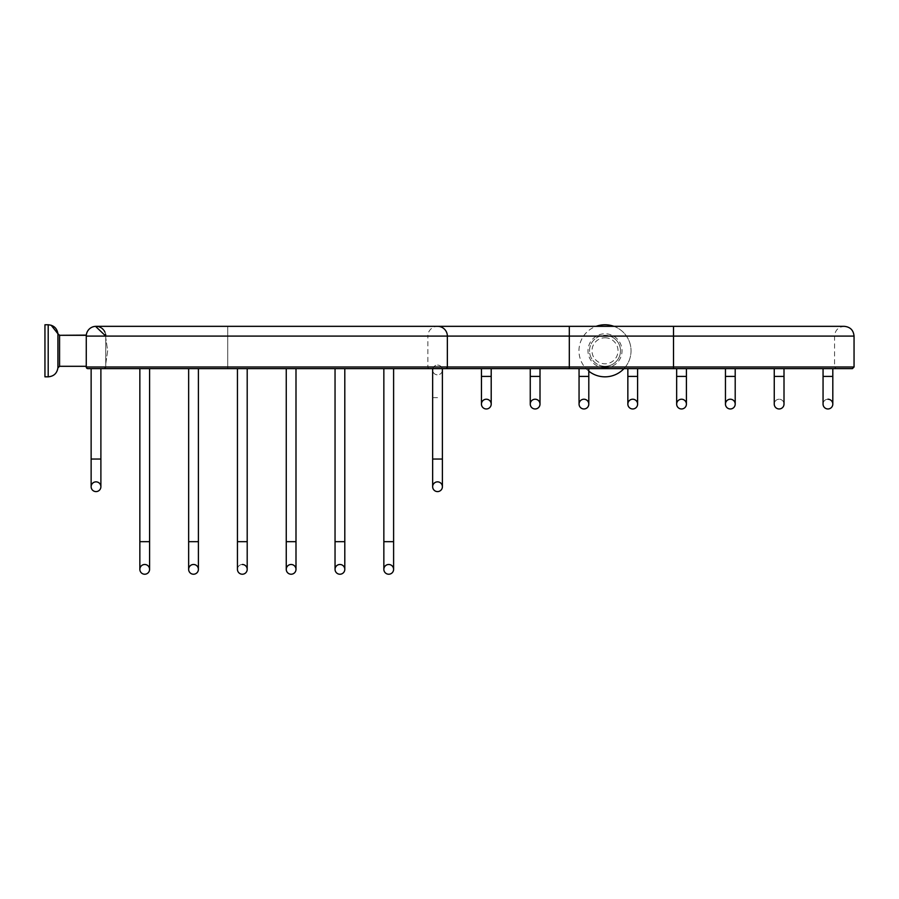 <?xml version="1.0" encoding="UTF-8"?>
<svg xmlns="http://www.w3.org/2000/svg" width="899" height="899" viewBox="0 0 899 899"><rect width="100%" height="100%" fill="white"/><g stroke="black" fill="none" stroke-linecap="round" stroke-linejoin="round"><path stroke-width="0.67" stroke-dasharray="4.5 3.37" d="M429.508 368.646A1.652 1.652 0 0 1 427.857 366.994L427.857 336.091L569.314 336.091L569.314 366.994L105.767 366.994A1.652 1.652 0 0 1 104.115 368.646L105.767 366.994L105.767 347.497L105.767 366.994L104.115 368.646L227.728 368.646L227.728 366.994L673.508 366.994L673.508 368.646L673.508 366.994L569.314 366.994L569.314 368.646L836.205 368.646L87.922 368.646L852.398 368.646M237.448 368.646L247.203 368.646L237.448 368.646L247.203 368.646L247.203 541.67L237.448 541.67L247.203 541.67L237.448 541.67L237.448 368.646L242.325 368.646L237.448 368.646M286.253 368.646L295.996 368.646L286.253 368.646L295.996 368.646L295.996 541.67L286.253 541.67L295.996 541.67L286.253 541.67L286.253 368.646L291.13 368.646L286.253 368.646M335.046 368.646L344.8 368.646L335.046 368.646L344.8 368.646L344.8 541.67L335.046 541.67L344.8 541.67L335.046 541.67L335.046 368.646L339.923 368.646L335.046 368.646M383.851 368.646L393.605 368.646L383.851 368.646L393.605 368.646L393.605 541.67L383.851 541.67L393.605 541.67L383.851 541.67L383.851 368.646L388.728 368.646L383.851 368.646M432.655 368.646L442.398 368.646L432.655 368.646L442.398 368.646L442.398 459.041L432.655 459.041L442.398 459.041L432.655 459.041L442.398 459.041L432.655 459.041L437.532 459.041L432.655 459.041L432.655 368.646L437.532 368.646L432.655 368.646M481.448 368.646L491.202 368.646L481.448 368.646L491.202 368.646L491.202 376.411L481.448 376.411L491.202 376.411L481.448 376.411L481.448 368.646L486.325 368.646L481.448 368.646M530.253 368.646L540.007 368.646L530.253 368.646L540.007 368.646L540.007 376.411L530.253 376.411L540.007 376.411L530.253 376.411L530.253 368.646L535.13 368.646L530.253 368.646M100.89 459.041L100.89 368.646L91.136 368.646L100.89 368.646L91.136 368.646L100.89 368.646L91.136 368.646L91.136 459.041L96.013 459.041L91.136 459.041L91.136 486.719A4.877 4.877 0 0 1 96.013 481.853A4.877 4.877 0 0 1 100.89 486.719L100.89 459.041L91.136 459.041M827.934 368.646L832.811 368.646L827.934 368.646M779.13 368.646L774.253 368.646L779.13 368.646M730.325 368.646L735.202 368.646L730.325 368.646M681.532 368.646L686.409 368.646L681.532 368.646M632.727 368.646L637.605 368.646L632.727 368.646M583.923 368.646L588.8 368.646L583.923 368.646M193.521 368.646L198.398 368.646L193.521 368.646M144.728 368.646L139.851 368.646L144.728 368.646M86.282 367.242L86.259 347.497L86.259 366.994L227.728 366.994L227.728 336.091L105.767 336.091L105.767 347.497L105.767 336.091A9.754 9.754 0 0 0 105.711 335.113M86.63 333.45L86.63 333.45A9.754 9.754 0 0 0 86.461 334.136L86.315 335.113A9.754 9.754 0 0 0 86.259 336.091L86.259 366.994A1.652 1.652 0 0 0 87.922 368.646L87.675 368.635M104.115 368.646A1.652 1.652 0 0 0 105.767 366.994L105.767 336.091A9.754 9.754 0 0 0 95.541 326.348L94.609 326.449L95.541 326.348M605.005 337.788A13.013 13.013 0 0 1 618.018 350.801A13.013 13.013 0 0 1 605.005 363.814A13.013 13.013 0 0 1 591.991 350.801A13.013 13.013 0 0 1 605.005 337.788M569.314 326.337L569.314 336.091L673.508 336.091L227.728 336.091L227.728 366.994L105.767 366.994L105.767 336.091L427.857 336.091A9.754 9.754 0 0 1 437.599 326.337M105.767 350.801L105.767 337.788L105.767 350.801M87.057 332.237L87.506 331.338L87.057 332.237A9.754 9.754 0 0 0 86.709 333.169M87.641 331.102L88.046 330.484L87.641 331.102A9.754 9.754 0 0 0 87.506 331.338M88.664 329.686L89.361 328.967L88.664 329.686A9.754 9.754 0 0 0 88.046 330.484M89.484 328.854L90.136 328.315L89.484 328.854A9.754 9.754 0 0 0 89.361 328.967M90.956 327.753L91.833 327.281L90.956 327.753A9.754 9.754 0 0 0 90.136 328.315M91.878 327.258L92.743 326.91L91.878 327.258M93.665 326.629L94.597 326.449L93.665 326.629A9.754 9.754 0 0 0 92.743 326.91M86.259 350.801L86.259 366.298L86.259 350.801M105.565 334.136A9.754 9.754 0 0 0 105.397 333.45M105.318 333.169A9.754 9.754 0 0 0 104.969 332.237M103.992 330.484A9.754 9.754 0 0 0 103.363 329.686M101.89 328.315A9.754 9.754 0 0 0 101.07 327.753M99.283 326.91A9.754 9.754 0 0 0 98.362 326.629M96.485 326.348A9.754 9.754 0 0 0 96.013 326.337L227.728 326.337L227.728 336.091L227.728 326.337L673.508 326.337L673.508 336.091L834.553 336.091L609.882 336.091A15.497 15.497 0 0 1 605.005 366.298A15.497 15.497 0 0 1 600.139 336.091L605.005 335.305L609.882 336.091M605.005 366.298A15.497 15.497 0 0 1 589.519 350.801A15.497 15.497 0 0 1 605.005 335.305A15.497 15.497 0 0 1 620.501 350.801A15.497 15.497 0 0 1 605.005 366.298M600.139 336.091L86.259 336.091L86.461 334.136M44.95 350.801L44.95 324.775L44.95 376.827L44.95 324.775L48.198 324.775L48.198 376.827L48.198 324.775L48.198 376.827L44.95 376.827L44.95 350.801M588.8 371.175A26.026 26.026 0 0 1 596.104 326.337M623.951 368.646A26.026 26.026 0 0 0 613.905 326.337M605.005 376.827A26.026 26.026 0 0 0 631.031 350.801A26.026 26.026 0 0 0 605.005 324.775A26.026 26.026 0 0 0 578.978 350.801A26.026 26.026 0 0 0 605.005 376.827M827.934 399.223A4.877 4.877 0 0 0 823.057 404.101A4.877 4.877 0 0 1 827.934 399.223A4.877 4.877 0 0 1 832.811 404.101L832.811 376.411L823.057 376.411L832.811 376.411L823.057 376.411L823.057 368.646M784.007 404.101A4.877 4.877 0 0 0 779.13 399.223A4.877 4.877 0 0 0 774.253 404.101A4.877 4.877 0 0 1 779.13 399.223A4.877 4.877 0 0 1 784.007 404.101L784.007 376.411L774.253 376.411L784.007 376.411L774.253 376.411L774.253 368.646M735.202 368.646L735.202 376.411L730.325 376.411L735.202 376.411L735.202 404.101A4.877 4.877 0 0 0 730.325 399.223A4.877 4.877 0 0 0 725.459 404.101L725.459 376.411L730.325 376.411L725.459 376.411L725.459 368.646M686.409 368.646L686.409 376.411L681.532 376.411L686.409 376.411L686.409 404.101A4.877 4.877 0 0 0 681.532 399.223A4.877 4.877 0 0 0 676.655 404.101L676.655 376.411L681.532 376.411L676.655 376.411L676.655 368.646M637.605 368.646L637.605 376.411L632.727 376.411L637.605 376.411L637.605 404.101A4.877 4.877 0 0 0 632.727 399.223A4.877 4.877 0 0 0 627.85 404.101L627.85 376.411L632.727 376.411L627.85 376.411L627.85 368.646M588.8 368.646L588.8 376.411L583.923 376.411L588.8 376.411L588.8 404.101A4.877 4.877 0 0 0 583.923 399.223A4.877 4.877 0 0 0 579.057 404.101L579.057 376.411L583.923 376.411L579.057 376.411L579.057 368.646M540.007 376.411L540.007 404.101A4.877 4.877 0 0 0 535.13 399.223A4.877 4.877 0 0 0 530.253 404.101L530.253 376.411M491.202 376.411L491.202 404.101A4.877 4.877 0 0 0 486.325 399.223A4.877 4.877 0 0 0 481.448 404.101L481.448 376.411M437.532 481.853A4.877 4.877 0 0 0 432.655 486.719A4.877 4.877 0 0 1 437.532 481.853A4.877 4.877 0 0 1 442.398 486.719A4.877 4.877 0 0 0 437.532 481.853M437.532 365.095A4.877 4.877 0 0 1 442.398 369.972A4.877 4.877 0 0 1 437.532 374.849A4.877 4.877 0 0 1 432.655 369.972A4.877 4.877 0 0 1 437.532 365.095A4.877 4.877 0 0 1 442.398 369.972A4.877 4.877 0 0 1 437.532 374.849A4.877 4.877 0 0 1 432.655 369.972A4.877 4.877 0 0 1 437.532 365.095M393.605 541.67L393.605 569.348A4.877 4.877 0 0 0 388.728 564.482A4.877 4.877 0 0 0 383.851 569.348L383.851 541.67M344.8 541.67L344.8 569.348A4.877 4.877 0 0 0 339.923 564.482A4.877 4.877 0 0 0 335.046 569.348L335.046 541.67M295.996 541.67L295.996 569.348A4.877 4.877 0 0 0 291.13 564.482A4.877 4.877 0 0 0 286.253 569.348L286.253 541.67M242.325 564.482A4.877 4.877 0 0 0 237.448 569.348A4.877 4.877 0 0 1 242.325 564.482A4.877 4.877 0 0 1 247.203 569.348L247.203 541.67M198.398 368.646L198.398 541.67L193.521 541.67L198.398 541.67L198.398 569.348A4.877 4.877 0 0 0 193.521 564.482A4.877 4.877 0 0 0 188.644 569.348L188.644 541.67L193.521 541.67L188.644 541.67L188.644 368.646M149.594 368.646L149.594 541.67L144.728 541.67L149.594 541.67L149.594 569.348A4.877 4.877 0 0 0 144.728 564.482A4.877 4.877 0 0 0 139.851 569.348L139.851 541.67L144.728 541.67L139.851 541.67L139.851 368.646M227.728 368.646L227.728 366.994L854.05 366.994M673.508 368.646L673.508 326.337L844.296 326.337C838.374 326.921 835.126 330.169 834.553 336.091L834.553 366.994L836.205 368.646M58.019 367.388L57.918 333.776L57.918 350.801L57.918 333.776L59.57 335.305L59.57 366.298L59.57 335.305L59.57 366.298L58.986 366.399M854.05 336.091L673.508 336.091L673.508 326.337M605.005 367.815A17.025 17.025 0 0 0 622.029 350.801A17.025 17.025 0 0 0 605.005 333.776A17.025 17.025 0 0 0 587.991 350.801A17.025 17.025 0 0 0 605.005 367.815M735.202 376.411L725.459 376.411M686.409 376.411L676.655 376.411M637.605 376.411L627.85 376.411M588.8 376.411L579.057 376.411M437.532 397.65L432.655 397.65L437.532 397.65M198.398 541.67L188.644 541.67M149.594 541.67L139.851 541.67M86.259 366.298L59.57 366.298M105.767 363.814L107.666 350.801L105.767 337.788L107.666 350.801L105.767 363.814M51.176 325.236L48.276 324.775M832.811 368.646L832.811 376.411M823.057 376.411L823.057 404.101M784.007 368.646L784.007 376.411M774.253 376.411L774.253 404.101M442.398 459.041L442.398 486.719M432.655 459.041L432.655 486.719M442.398 397.65L442.398 369.972L442.398 397.65M432.655 397.65L432.655 369.972L432.655 397.65M237.448 541.67L237.448 569.348"/><path stroke-width="1.35" d="M673.508 368.646L673.508 366.994L854.05 366.994L852.398 368.646L87.922 368.646A1.652 1.652 0 0 1 86.259 366.994L86.282 367.242M227.728 368.646L237.448 368.646L237.448 541.67L247.203 541.67L247.203 569.348A4.877 4.877 0 0 0 242.325 564.482M247.203 541.67L247.203 368.646L286.253 368.646L286.253 541.67L295.996 541.67L295.996 569.348A4.877 4.877 0 0 0 291.13 564.482A4.877 4.877 0 0 0 286.253 569.348A4.877 4.877 0 0 0 291.13 574.225A4.877 4.877 0 0 0 295.996 569.348A4.877 4.877 0 0 1 291.13 574.225A4.877 4.877 0 0 1 286.253 569.348L286.253 541.67M295.996 541.67L295.996 368.646L335.046 368.646L335.046 541.67L344.8 541.67L344.8 569.348A4.877 4.877 0 0 0 339.923 564.482A4.877 4.877 0 0 0 335.046 569.348A4.877 4.877 0 0 0 339.923 574.225A4.877 4.877 0 0 0 344.8 569.348A4.877 4.877 0 0 1 339.923 574.225A4.877 4.877 0 0 1 335.046 569.348L335.046 541.67M344.8 541.67L344.8 368.646L383.851 368.646L383.851 541.67L393.605 541.67L393.605 569.348A4.877 4.877 0 0 0 388.728 564.482A4.877 4.877 0 0 0 383.851 569.348A4.877 4.877 0 0 0 388.728 574.225A4.877 4.877 0 0 0 393.605 569.348A4.877 4.877 0 0 1 388.728 574.225A4.877 4.877 0 0 1 383.851 569.348L383.851 541.67M393.605 541.67L393.605 368.646L432.655 368.646L432.655 459.041L442.398 459.041L442.398 486.719A4.877 4.877 0 0 0 437.532 481.853A4.877 4.877 0 0 0 432.655 486.719A4.877 4.877 0 0 0 437.532 491.596A4.877 4.877 0 0 0 442.398 486.719A4.877 4.877 0 0 0 437.532 481.853A4.877 4.877 0 0 0 432.655 486.719A4.877 4.877 0 0 0 437.532 491.596A4.877 4.877 0 0 0 442.398 486.719A4.877 4.877 0 0 1 437.532 491.596A4.877 4.877 0 0 0 442.398 486.719M442.398 459.041L442.398 368.646L481.448 368.646L481.448 376.411L491.202 376.411L491.202 404.101A4.877 4.877 0 0 0 486.325 399.223A4.877 4.877 0 0 0 481.448 404.101A4.877 4.877 0 0 0 486.325 408.966A4.877 4.877 0 0 0 491.202 404.101A4.877 4.877 0 0 1 486.325 408.966A4.877 4.877 0 0 1 481.448 404.101L481.448 376.411M491.202 376.411L491.202 368.646L530.253 368.646L530.253 376.411L540.007 376.411L540.007 404.101A4.877 4.877 0 0 0 535.13 399.223A4.877 4.877 0 0 0 530.253 404.101A4.877 4.877 0 0 0 535.13 408.966A4.877 4.877 0 0 0 540.007 404.101A4.877 4.877 0 0 1 535.13 408.966A4.877 4.877 0 0 1 530.253 404.101L530.253 376.411M540.007 376.411L540.007 368.646L569.314 368.646L569.314 366.994L86.259 366.994L86.27 335.833M104.115 368.646L100.89 368.646L100.89 486.719A4.877 4.877 0 0 0 96.013 481.853A4.877 4.877 0 0 0 91.136 486.719A4.877 4.877 0 0 0 96.013 491.596A4.877 4.877 0 0 0 100.89 486.719L100.89 486.719A4.877 4.877 0 0 1 96.013 491.596A4.877 4.877 0 0 1 91.136 486.719L91.136 459.041L100.89 459.041M91.136 459.041L91.136 368.646L87.675 368.635M445.702 368.646A1.652 1.652 0 0 0 447.354 366.994L447.354 336.091L673.508 336.091L673.508 366.994L569.314 366.994L569.314 326.337L437.599 326.337A9.754 9.754 0 0 1 447.354 336.091L86.259 336.091A9.754 9.754 0 0 1 96.013 326.337L437.599 326.337M86.293 335.305L59.57 335.305L86.315 335.113A9.754 9.754 0 0 1 86.461 334.136L86.63 333.45L86.461 334.136M86.709 333.169L87.057 332.237L86.709 333.169A9.754 9.754 0 0 0 86.63 333.45M87.506 331.338L87.506 331.338A9.754 9.754 0 0 0 87.057 332.237M88.046 330.484L88.664 329.686L88.046 330.484A9.754 9.754 0 0 0 87.641 331.102M89.361 328.967L89.361 328.967A9.754 9.754 0 0 0 88.664 329.686M90.136 328.315L90.956 327.753L90.136 328.315A9.754 9.754 0 0 0 89.484 328.854M92.743 326.91L93.665 326.629L92.743 326.91A9.754 9.754 0 0 0 90.956 327.753M95.541 326.348L105.767 336.091L95.541 326.348A9.754 9.754 0 0 0 93.665 326.629M105.711 335.113A9.754 9.754 0 0 0 105.565 334.136M104.969 332.237A9.754 9.754 0 0 0 104.52 331.338M104.396 331.102A9.754 9.754 0 0 0 103.992 330.484M103.363 329.686A9.754 9.754 0 0 0 102.666 328.967M102.542 328.843A9.754 9.754 0 0 0 101.89 328.315M101.07 327.753A9.754 9.754 0 0 0 100.194 327.281M100.149 327.258A9.754 9.754 0 0 0 99.283 326.91M98.362 326.629A9.754 9.754 0 0 0 96.485 326.348M44.95 324.775L44.95 376.827L48.198 376.827L48.198 324.775L44.95 324.775M623.951 368.646A26.026 26.026 0 0 1 588.8 371.175M596.104 326.337A26.026 26.026 0 0 1 613.905 326.337M823.057 368.646L823.057 404.101A4.877 4.877 0 0 0 827.934 408.966A4.877 4.877 0 0 0 832.811 404.101A4.877 4.877 0 0 0 827.934 399.223M823.057 404.101A4.877 4.877 0 0 0 827.934 408.966A4.877 4.877 0 0 0 832.811 404.101L832.811 368.646M779.13 408.966A4.877 4.877 0 0 0 784.007 404.101L784.007 404.101A4.877 4.877 0 0 1 779.13 408.966A4.877 4.877 0 0 1 774.253 404.101A4.877 4.877 0 0 0 779.13 408.966M725.459 368.646L725.459 404.101A4.877 4.877 0 0 0 730.325 408.966A4.877 4.877 0 0 0 735.202 404.101A4.877 4.877 0 0 0 730.325 399.223A4.877 4.877 0 0 0 725.459 404.101A4.877 4.877 0 0 0 730.325 408.966A4.877 4.877 0 0 0 735.202 404.101L735.202 368.646M676.655 368.646L676.655 404.101A4.877 4.877 0 0 0 681.532 408.966A4.877 4.877 0 0 0 686.409 404.101A4.877 4.877 0 0 0 681.532 399.223A4.877 4.877 0 0 0 676.655 404.101A4.877 4.877 0 0 0 681.532 408.966A4.877 4.877 0 0 0 686.409 404.101L686.409 368.646M627.85 368.646L627.85 404.101A4.877 4.877 0 0 0 632.727 408.966A4.877 4.877 0 0 0 637.605 404.101A4.877 4.877 0 0 0 632.727 399.223A4.877 4.877 0 0 0 627.85 404.101A4.877 4.877 0 0 0 632.727 408.966A4.877 4.877 0 0 0 637.605 404.101L637.605 368.646M579.057 368.646L579.057 404.101A4.877 4.877 0 0 0 583.923 408.966A4.877 4.877 0 0 0 588.8 404.101A4.877 4.877 0 0 0 583.923 399.223A4.877 4.877 0 0 0 579.057 404.101A4.877 4.877 0 0 0 583.923 408.966A4.877 4.877 0 0 0 588.8 404.101L588.8 368.646M432.655 486.719A4.877 4.877 0 0 0 437.532 491.596A4.877 4.877 0 0 1 432.655 486.719L432.655 459.041M242.325 574.225A4.877 4.877 0 0 0 247.203 569.348L247.203 569.348A4.877 4.877 0 0 1 242.325 574.225A4.877 4.877 0 0 1 237.448 569.348A4.877 4.877 0 0 0 242.325 574.225M188.644 368.646L188.644 569.348A4.877 4.877 0 0 0 193.521 574.225A4.877 4.877 0 0 0 198.398 569.348A4.877 4.877 0 0 0 193.521 564.482A4.877 4.877 0 0 0 188.644 569.348A4.877 4.877 0 0 0 193.521 574.225A4.877 4.877 0 0 0 198.398 569.348L198.398 368.646M139.851 368.646L139.851 569.348A4.877 4.877 0 0 0 144.728 574.225A4.877 4.877 0 0 0 149.594 569.348A4.877 4.877 0 0 0 144.728 564.482A4.877 4.877 0 0 0 139.851 569.348A4.877 4.877 0 0 0 144.728 574.225A4.877 4.877 0 0 0 149.594 569.348L149.594 368.646M673.508 336.091L854.05 336.091C853.477 330.169 850.218 326.921 844.296 326.337L673.508 326.337L673.508 336.091M59.57 366.298L59.57 335.305L57.918 333.776L57.918 367.815L59.57 366.298L86.259 366.298M823.057 376.411L832.811 376.411M774.253 368.646L774.253 376.411L784.007 376.411L784.007 404.101M725.459 376.411L735.202 376.411M676.655 376.411L686.409 376.411M627.85 376.411L637.605 376.411M579.057 376.411L588.8 376.411M188.644 541.67L198.398 541.67M139.851 541.67L149.594 541.67M854.05 366.994L854.05 336.091M569.314 326.337L673.508 326.337M48.198 376.827C53.783 376.355 57.019 373.343 57.918 367.815C57.019 373.343 53.783 376.355 48.198 376.827M51.176 325.236L57.918 333.776C57.019 328.259 53.783 325.247 48.198 324.775L48.276 324.775M774.253 404.101L774.253 376.411M784.007 376.411L784.007 368.646M237.448 569.348L237.448 541.67"/></g></svg>
